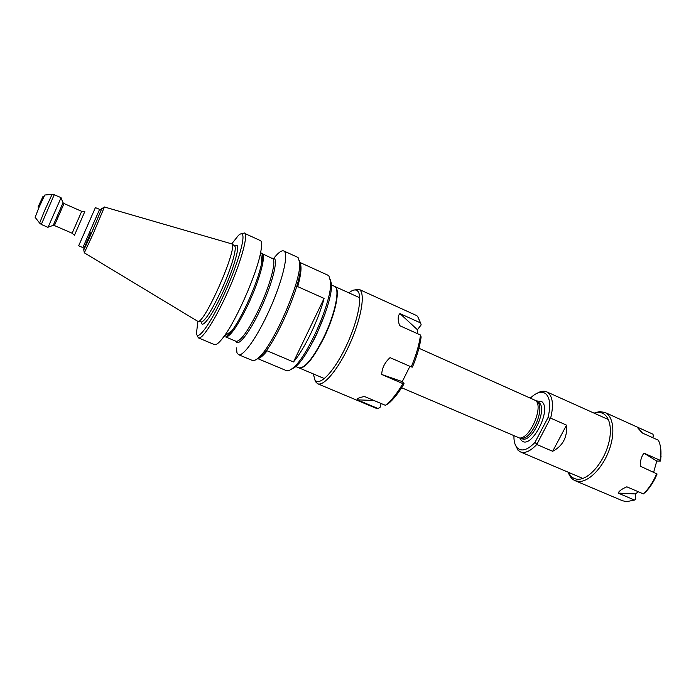 <?xml version="1.0" encoding="UTF-8"?>
<svg xmlns="http://www.w3.org/2000/svg" width="696" height="696" viewBox="0 0 696 696"><rect width="100%" height="100%" fill="white"/><g stroke="black" fill="none" stroke-linecap="round" stroke-linejoin="round"><path stroke-width="1.04" d="M353.672 290.11L358.936 289.31L360.093 290.136C365.339 295.069 360.798 319.847 349.575 344.476C338.413 369.15 323.77 386.671 317.654 383.748L375.623 408.065L377.911 408.482L380.007 407.456L381.173 403.532M399.965 313.591L420.567 322.927L421.193 324.875L417.409 329.721L399.965 313.591C397.747 315.619 397.625 319.629 399.617 325.641L420.497 335.02L421.132 336.977C419.923 346.077 417.017 356.117 412.415 367.096L411.249 366.905C416.156 355.247 419.244 344.624 420.497 335.02M417.374 333.619L417.409 329.721M373.865 400.452L357.309 399.843C356.7 398.634 359.101 397.52 364.513 396.511L385.393 405.316L386.332 404.585C391.709 400.209 397.225 393.214 402.888 383.618L404.072 383.766L402.279 381.599L409.918 366.322M404.072 383.766C398.66 392.866 393.397 399.504 388.264 403.68L385.393 405.316M317.654 383.748L315.549 381.712L314.67 379.346M420.567 322.927L417.556 316.28L416.147 315.349L358.936 289.31M313.409 373.952L314.705 379.416C318.637 387.246 333.027 373.16 345.173 348.209C357.396 323.344 363.077 296.105 357.657 291.058C355.786 289.223 353.063 289.658 349.505 292.346L348.861 292.851M411.249 366.905L390.065 357.64C384.792 362.39 382.008 368.01 381.695 374.483L402.888 383.618M402.279 381.599L381.695 374.483M357.309 399.843L377.911 408.482M257.833 358.657L286.186 370.55C287.787 371.212 289.945 370.429 292.668 368.21C307.31 357.648 332.749 299.445 330.556 281.523L328.895 275.947L327.877 275.181L300.176 262.575M324.084 298.419L293.486 361.955C304.195 349.601 318.611 319.769 324.084 298.419L297.723 286.63L297.009 285.386M330.269 279.122L331.357 283.785C333.488 301.124 309.041 357.057 294.869 367.262L290.702 369.628M299.419 260.652L300.489 265.124C302.499 282.567 274.372 346.913 260.208 357.274L256.198 359.536M236.475 347.887L236.945 352.689L238.458 354.638C243.156 357.013 257.381 336.942 269.57 309.694C281.819 282.489 288.44 256.041 284.62 251.648L283.777 250.96C281.636 250.16 278.348 252.544 273.928 258.12M238.458 354.638L252.309 360.424C253.657 360.98 255.528 360.258 257.911 358.24C272.501 347.556 301.699 280.749 299.637 262.792L298.34 257.903L297.436 257.189L283.777 250.96M198.473 337.917L214.411 344.581C216.265 345.294 219.414 342.641 223.86 336.62C236.64 319.76 256.937 273.31 260.643 252.483C261.827 246.314 261.879 242.408 260.791 240.773L244.992 233.569C247.837 237.545 240.242 263.932 227.905 291.52C215.595 319.151 202.179 339.892 198.473 337.917L197.368 336.125M241.599 233.839L244.348 232.969M197.881 321.5L196.403 333.706C197.638 341.24 210.227 324.171 223.32 295.983C236.449 267.873 245.375 238.571 242.434 234.508C241.712 233.36 240.398 233.63 238.493 235.335L231.89 243.678M84.329 252.831L198.029 321.482C204.859 323.092 237.292 249.333 232.099 243.983L104.383 206.973M78.787 245.505L95.395 207.617L100.511 209.748M61.031 197.62L54.218 194.784L41.316 224.46L48.033 227.366L60.97 197.899M295.748 366.505L298.845 367.81C304.657 368.602 312.887 358.597 323.527 337.795C335.211 314.053 340.457 288.066 334.454 286.334L331.4 284.951M334.619 286.413L334.785 286.482C340.796 288.214 335.559 314.2 323.866 337.943C313.226 358.745 304.996 368.741 299.176 367.949L299.01 367.871M293.486 361.955L267.142 350.81L265.985 350.923M513.918 435.974L513.987 438.819C514.309 442.917 515.414 445.962 517.311 447.954C521.739 451.861 527.603 450.034 534.911 442.473L548.004 417.583L550.318 418.426L536.773 444.483C530.474 451.147 525.01 453.627 520.382 451.895L518.024 450.268L514.953 443.9M537.086 393.275C540.722 391.143 543.898 390.665 546.638 391.822L548.17 392.77C552.859 397.146 553.685 405.603 550.649 418.139L550.318 418.426M548.004 417.583C550.858 405.811 550.092 397.868 545.716 393.745C542.254 391.204 537.912 391.97 532.692 396.024L530.561 397.903M520.956 438.158L521.809 438.254C531.727 439.585 545.307 408.517 537.599 402.14L536.947 401.583M401.627 387.742L519.433 437.975C529.656 439.359 543.733 407.151 535.781 400.591L418.896 348.235M536.773 444.483L552.659 451.304L566.527 425.134L550.649 418.139M552.659 451.304C562.873 445.866 567.492 437.14 566.527 425.134M536.816 444.065L534.911 442.473M642.591 433.112L636.944 426.961L642.147 432.912L658.355 440.203C660.417 444.361 661.261 449.581 660.895 455.871L660.678 461.03L656.772 461.057L643.93 453.131C641.373 456.637 640.146 460.987 640.259 466.163L657.085 473.985C654.24 480.901 650.534 486.8 645.958 491.672L643.356 493.899L644.983 492.272C649.864 487.078 653.796 480.788 656.789 473.402M636.944 426.961L652.987 434.2L653.413 436.201L652.526 437.575M660.704 448.328L660.678 461.03M653.709 472.053L656.772 461.057M594.036 413.12L599.534 411.58L604.928 412.441C613.481 416.112 615.542 433.156 608.939 450.643C602.432 468.156 588.764 481.91 578.915 481.493L575.096 480.684L622.529 500.755L626.6 501.677L634.491 500.041L635.735 499.171L635.317 493.925L638.397 491.776M568.502 472.358C570.546 476.786 573.713 479.092 578.002 479.283C588.355 479.762 602.91 463.545 608.2 445.005C613.654 426.448 608.347 411.406 597.716 412.537L594.332 413.259M575.096 480.684C571.903 479.274 569.606 476.455 568.197 472.227M643.356 493.899L626.852 486.826C622.111 488.836 619.188 490.915 618.091 493.072L634.491 500.041M643.93 453.131L660.391 460.421M652.987 434.2L604.928 412.441M635.317 493.925L618.091 493.072M300.385 263.81C301.751 267.621 300.863 275.225 297.723 286.63M256.902 359.049L259.573 357.544M272.18 258.155L274.572 258.712C277.861 262.349 270.97 287.309 259.991 310.312C249.238 333.297 237.788 347.513 235.866 341.24M260.765 253.596L262.079 253.588M262.183 253.64L262.74 254.188C265.724 257.677 258.703 282.219 247.924 304.926C237.562 326.146 230.176 336.82 225.756 336.968L236.048 341.31C240.616 341.545 248.15 330.974 258.668 309.598C269.465 286.987 276.269 262.444 273.067 258.86L262.183 253.631C262.844 252.265 262.705 255.267 261.774 262.653C262.723 257.616 262.757 254.379 261.87 252.961M225.652 336.925C226.061 336.481 225.617 338.848 232.099 330.539C236.605 324.327 241.486 315.671 246.749 304.561C254.388 287.987 259.399 274.024 261.774 262.653L260.643 252.483M201.335 321.987C201.553 329.747 211.845 316.158 222.381 293.32C232.455 271.84 239.528 248.829 237.249 245.697L234.595 245.879M201.005 321.9L201.553 321.978C205.355 320.508 211.654 310.581 220.432 292.216C230.15 271.483 237.014 249.281 234.856 246.236L234.317 245.697M101.851 208.556L104.348 207.182L93.229 233.682L84.312 252.822L83.772 249.899M101.668 208.878L91.707 232.551C81.632 254.893 81.415 254.719 91.046 232.029C81.145 254.727 81.188 256.485 91.672 232.655L101.947 208.252M78.7 245.801L82.876 247.602L99.554 209.461M84.816 211.584L74.428 235.291L72.14 233.221L81.702 211.34L84.816 211.584M53.235 225.356L63.04 202.754L64.032 203.545L54.41 225.547L72.14 233.221M60.917 197.768L63.092 202.806M52.104 194.367L44.779 195.019L38.854 207.704L35.131 217.326L39.576 223.025M41.316 224.46L39.637 223.103L44.509 210.775L52.069 194.419L54.34 194.662M38.028 207.051L43.126 196.176M325.041 313.853L316.48 334.733L312.652 342.206M267.142 350.81C263.54 355.325 260.635 357.831 258.433 358.327M536.094 400.861L541.645 401.522C552.659 409.3 530.604 451.165 521.33 440.29L519.851 438.028M520.678 438.123L521.887 438.645C531.422 444.057 548.126 408.865 538.965 402.584L536.729 401.401M388.264 403.68L386.332 404.585M232.099 330.539L223.86 336.62M231.985 243.791L234.613 245.94M201.379 321.961L198.029 321.482M64.032 203.545L81.702 211.34M54.41 225.547L53.166 225.356L48.059 227.183M300.489 265.124L299.637 262.792M260.208 357.274L257.911 358.24M331.357 283.785L330.556 281.523M294.869 367.262L292.668 368.21M334.785 286.482L359.745 297.775M83.746 248.107L82.876 247.602M299.176 367.949L324.423 378.598M608.548 419.636L546.638 391.822M582.839 478.448L520.382 451.895M537.599 402.14L535.781 400.591M521.809 438.254L519.433 437.975M661.113 456.985L660.895 455.871M645.958 491.672L644.983 492.272"/></g></svg>
